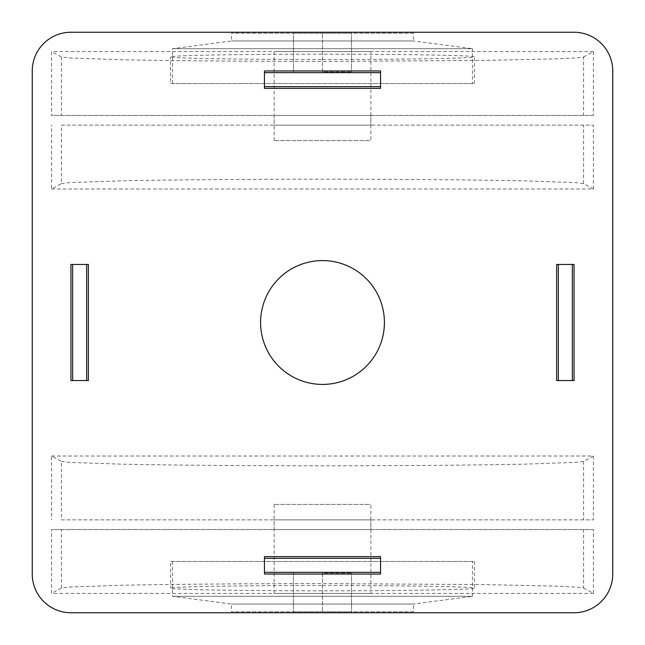 <?xml version="1.0" encoding="UTF-8"?>
<svg xmlns="http://www.w3.org/2000/svg" width="645" height="645" viewBox="0 0 645 645"><rect width="100%" height="100%" fill="white"/><g stroke="black" fill="none" stroke-linecap="round" stroke-linejoin="round"><path stroke-width="0.48" stroke-dasharray="3.23 2.42" d="M583.596 588.022L593.4 593.4L593.4 529.545L51.6 529.545L51.6 593.4L61.404 588.022L69.507 587.031L121.26 585.257C171.635 584.241 245.487 583.636 322.5 583.604L482.573 584.563L555.224 586.095C571.019 586.708 580.476 587.353 583.596 588.022L583.596 529.545M370.875 125.13L274.125 125.13L370.875 125.13L370.875 51.6L274.125 51.6L370.875 51.6M61.404 125.13L593.4 125.13L61.404 125.13L61.404 183.607L51.6 188.985L51.6 125.13M51.6 188.985L593.4 188.985L583.596 183.607L575.493 182.616L523.74 180.842C473.365 179.826 399.513 179.221 322.5 179.189C245.487 179.221 171.635 179.826 121.26 180.842L69.507 182.616L61.404 183.607M593.4 188.985L593.4 125.13M274.125 51.6L274.125 125.13M322.5 585.515C403.689 585.483 476.099 586.748 474.397 588.167C475.002 589.586 403.778 590.828 322.5 590.82C241.222 590.828 169.998 589.586 170.602 588.167C168.901 586.748 241.311 585.483 322.5 585.515M593.4 593.4L51.6 593.4M370.875 529.545L274.125 529.545L370.875 529.545L370.875 504.39L274.125 504.39L370.875 504.39M593.4 529.545L51.6 529.545M170.602 561.472L474.397 561.472L170.602 561.472L170.602 588.167M472.463 561.472L172.537 561.472L472.463 561.472L472.463 596.303L172.537 596.303L472.463 596.303L413.445 604.043L231.555 604.043L413.445 604.043L413.445 611.783L231.555 611.783L413.445 611.783M274.125 504.39L274.125 529.545M612.75 574.05L612.75 70.95A38.7 38.7 0 0 0 574.05 32.25L70.95 32.25A38.7 38.7 0 0 0 32.25 70.95L32.25 574.05A38.7 38.7 0 0 0 70.95 612.75L574.05 612.75A38.7 38.7 0 0 0 612.75 574.05A38.7 38.7 0 0 1 574.05 612.75A38.7 38.7 0 0 0 612.75 574.05L612.75 70.95A38.7 38.7 0 0 0 574.05 32.25A38.7 38.7 0 0 1 612.75 70.95M380.55 572.357L380.55 556.635L380.55 574.05L264.45 574.05L264.45 556.635L264.45 574.05L264.45 556.635L380.55 556.635L380.55 574.05L380.55 572.357L264.45 572.357M380.55 86.672L380.55 70.95L380.55 88.365L264.45 88.365L264.45 70.95L264.45 88.365L264.45 70.95L380.55 70.95L380.55 88.365L380.55 86.672L264.45 86.672M72.643 380.55L88.365 380.55L70.95 380.55L70.95 264.45L88.365 264.45L70.95 264.45L88.365 264.45L88.365 380.55L70.95 380.55L72.643 380.55L72.643 264.45M558.328 380.55L574.05 380.55L556.635 380.55L556.635 264.45L574.05 264.45L556.635 264.45L574.05 264.45L574.05 380.55L556.635 380.55L558.328 380.55L558.328 264.45M384.42 322.5A61.92 61.92 0 0 0 291.54 268.876A61.92 61.92 0 0 0 291.54 376.124A61.92 61.92 0 0 0 384.42 322.5A61.92 61.92 0 0 0 291.54 268.876A61.92 61.92 0 0 0 291.54 376.124A61.92 61.92 0 0 0 384.42 322.5A61.92 61.92 0 0 1 291.54 376.124A61.92 61.92 0 0 1 291.54 268.876A61.92 61.92 0 0 1 384.42 322.5M32.25 574.05A38.7 38.7 0 0 0 70.95 612.75A38.7 38.7 0 0 1 32.25 574.05L32.25 70.95A38.7 38.7 0 0 1 70.95 32.25A38.7 38.7 0 0 0 32.25 70.95M572.357 380.55L572.357 264.45M86.672 380.55L86.672 264.45M293.475 611.783L322.5 611.783L293.475 611.783L293.475 573.082L293.475 611.783M351.525 611.783L322.5 611.783L351.525 611.783L351.525 573.082L351.525 611.783M172.537 561.472L172.537 596.303L231.555 604.043L231.555 611.783M380.55 72.643L264.45 72.643M380.55 558.328L264.45 558.328M322.5 573.082L322.5 611.783L322.5 573.082L351.525 573.082L322.5 573.082M583.596 56.978L593.4 51.6L593.4 115.455L51.6 115.455L51.6 51.6L61.404 56.978L69.507 57.969L121.26 59.743C171.635 60.759 245.487 61.364 322.5 61.396L482.573 60.436L555.224 58.905C571.019 58.292 580.476 57.647 583.596 56.978L583.596 115.455M370.875 519.87L274.125 519.87L370.875 519.87L370.875 593.4L274.125 593.4L370.875 593.4M61.404 519.87L593.4 519.87L61.404 519.87L61.404 461.393L51.6 456.015L51.6 519.87M51.6 456.015L593.4 456.015L583.596 461.393L575.493 462.384L523.74 464.158C473.365 465.174 399.513 465.779 322.5 465.811C245.487 465.779 171.635 465.174 121.26 464.158L69.507 462.384L61.404 461.393M593.4 456.015L593.4 519.87M274.125 593.4L274.125 519.87M322.5 59.485C403.689 59.517 476.099 58.252 474.397 56.833C475.002 55.414 403.778 54.172 322.5 54.18C241.222 54.172 169.998 55.414 170.602 56.833C168.901 58.252 241.311 59.517 322.5 59.485M593.4 51.6L51.6 51.6M370.875 115.455L274.125 115.455L370.875 115.455L370.875 140.61L274.125 140.61L370.875 140.61M593.4 115.455L51.6 115.455M170.602 83.528L474.397 83.528L170.602 83.528L170.602 56.833M472.463 83.528L172.537 83.528L472.463 83.528L472.463 48.697L172.537 48.697L472.463 48.697L413.445 40.957L231.555 40.957L413.445 40.957L413.445 33.218L231.555 33.218L413.445 33.218M274.125 140.61L274.125 115.455M574.05 612.75L70.95 612.75M70.95 32.25L574.05 32.25M293.475 33.218L322.5 33.218L293.475 33.218L293.475 71.918L293.475 33.218M351.525 33.218L322.5 33.218L351.525 33.218L351.525 71.918L351.525 33.218M172.537 83.528L172.537 48.697L231.555 40.957L231.555 33.218M322.5 71.918L322.5 33.218L322.5 71.918L351.525 71.918L322.5 71.918M61.404 588.022L61.404 529.545M583.596 183.607L583.596 125.13M61.404 56.978L61.404 115.455M583.596 461.393L583.596 519.87M474.397 561.472L474.397 588.167M474.397 83.528L474.397 56.833"/><path stroke-width="0.97" d="M612.75 574.05L612.75 70.95L612.75 574.05A38.7 38.7 0 0 1 574.05 612.75L70.95 612.75L574.05 612.75M32.25 70.95L32.25 574.05L32.25 70.95A38.7 38.7 0 0 1 70.95 32.25L574.05 32.25L70.95 32.25M264.45 72.643L380.55 72.643L380.55 70.95L264.45 70.95L264.45 88.365L380.55 88.365L380.55 86.672L264.45 86.672M264.45 558.328L380.55 558.328L380.55 556.635L264.45 556.635L264.45 574.05L380.55 574.05L380.55 572.357L264.45 572.357M72.643 380.55L72.643 264.45L70.95 264.45L70.95 380.55L88.365 380.55L88.365 264.45L86.672 264.45L86.672 380.55M558.328 380.55L558.328 264.45L556.635 264.45L556.635 380.55L574.05 380.55L574.05 264.45L572.357 264.45L572.357 380.55M384.42 322.5A61.92 61.92 0 0 1 291.54 376.124A61.92 61.92 0 0 1 291.54 268.876A61.92 61.92 0 0 1 384.42 322.5M70.95 612.75A38.7 38.7 0 0 1 32.25 574.05M574.05 32.25A38.7 38.7 0 0 1 612.75 70.95M558.328 264.45L572.357 264.45M72.643 264.45L86.672 264.45M380.55 558.328L380.55 572.357M380.55 72.643L380.55 86.672"/></g></svg>
